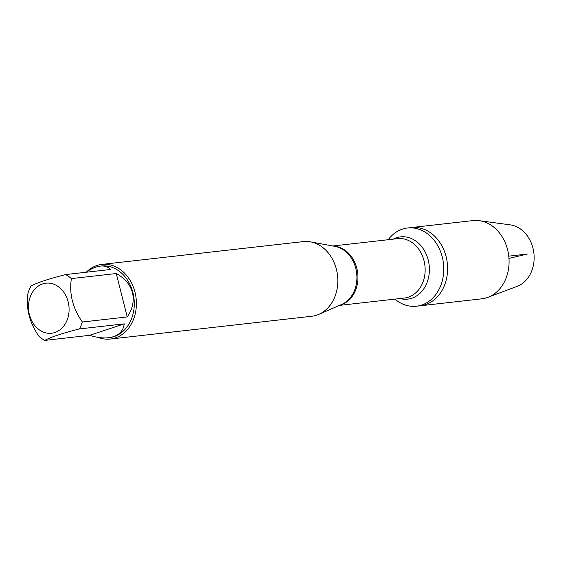 <?xml version="1.0" encoding="UTF-8"?>
<svg xmlns="http://www.w3.org/2000/svg" width="561" height="561" viewBox="0 0 561 561"><rect width="100%" height="100%" fill="white"/><g stroke="black" fill="none" stroke-linecap="round" stroke-linejoin="round"><path stroke-width="0.84" d="M388.205 239.715A39.361 31.64 83.5 0 1 407.602 227.99A39.361 31.64 83.5 0 1 443.471 263.544A39.361 31.64 83.5 0 1 416.451 306.215A39.361 31.64 83.5 0 1 394.93 299.111M407.602 227.99L472.902 220.599A39.361 31.64 83.5 0 1 479.234 220.669A39.361 31.64 83.5 0 1 507.593 249.68A39.361 31.64 83.5 0 1 487.916 297.337A39.361 31.64 83.5 0 1 481.752 298.824L420.273 305.78A39.361 31.64 -96.5 0 0 447.285 263.109A39.361 31.64 -96.5 0 0 411.416 227.556A39.361 31.64 83.5 0 1 446.107 256.636A39.361 31.64 83.5 0 1 420.273 305.78L416.451 306.215M110.321 339.047L311.755 316.25A37.559 30.196 -96.5 0 0 318.788 314.363A37.559 30.196 -96.5 0 0 336.411 269.357A37.559 30.196 -96.5 0 0 310.584 241.868A37.559 30.196 -96.5 0 0 303.312 241.602L101.871 264.406A37.559 30.196 83.5 0 1 134.977 292.155A37.559 30.196 83.5 0 1 110.321 339.047A37.559 30.196 83.5 0 1 98.245 337.399M86.696 271.797A37.559 30.196 83.5 0 1 101.871 264.406M68.147 301.797A25.189 20.252 -96.5 0 0 36.577 287.4A25.189 20.252 -96.5 0 0 37.482 328.388A25.189 20.252 -96.5 0 0 60.988 329.026A25.189 20.252 -96.5 0 0 68.147 301.797M124.254 323.858L89.662 335.324C96.625 337.54 102.901 338.346 108.49 337.743C117.915 336.467 123.168 331.839 124.254 323.858L79.382 328.935A36.058 28.983 -96.5 0 0 82.362 322.007C72.713 308.206 69.052 293.74 71.38 278.6A36.058 28.983 -96.5 0 0 65.623 274.567L110.496 269.49C108.084 266.763 104.718 265.626 100.384 266.082C96.022 266.608 91.233 268.67 86.015 272.26M65.623 274.567C48.099 279.069 36.57 282.891 31.03 286.033A36.058 28.983 -96.5 0 0 28.05 292.968C25.722 308.101 29.382 322.568 39.032 336.369A36.058 28.983 -96.5 0 0 44.789 340.401C50.329 337.259 61.857 333.437 79.382 328.935M44.789 340.401L89.662 335.324M127.235 316.93C132.641 308.894 134.381 300.808 132.459 292.688C130.285 284.63 124.886 278.242 116.253 273.523L127.235 316.93L82.362 322.007M116.253 273.523L71.38 278.6M100.384 266.082L101.155 265.998A36.058 28.983 83.5 0 1 132.929 292.639A36.058 28.983 83.5 0 1 109.262 337.659L108.49 337.743M487.916 297.337L517.172 286.327A31.563 25.371 -96.5 0 0 532.95 248.116A31.563 25.371 -96.5 0 0 510.215 224.856L479.234 220.669M508.771 256.153L527.34 254.049L508.967 258.397M318.788 314.363L341.67 304.448A30.063 24.165 -96.5 0 0 355.779 268.424A30.063 24.165 -96.5 0 0 335.099 246.419L310.584 241.868M333.641 246.153A29.887 24.025 83.5 0 1 357.729 273.249A29.887 24.025 83.5 0 1 340.31 305.037M339.503 305.387L404.411 298.038A29.887 24.025 -96.5 0 0 424.922 265.641A29.887 24.025 -96.5 0 0 397.693 238.642L332.778 245.991M393.261 239.147A31.332 25.182 83.5 0 1 429.151 265.164A31.332 25.182 83.5 0 1 399.979 298.543"/></g></svg>
